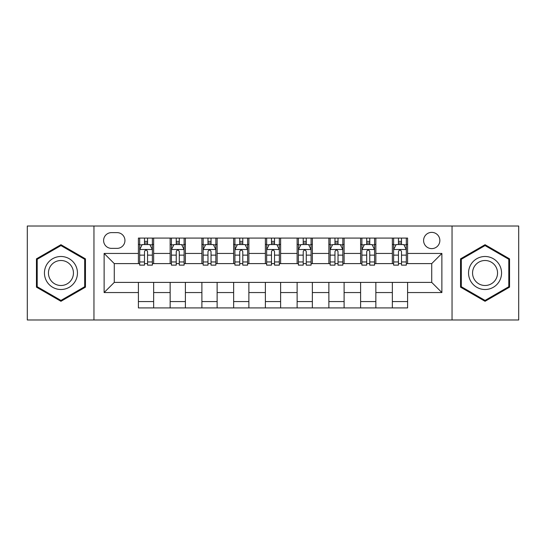 <?xml version="1.0" encoding="UTF-8"?>
<svg xmlns="http://www.w3.org/2000/svg" width="546" height="546" viewBox="0 0 546 546"><rect width="100%" height="100%" fill="white"/><g stroke="black" fill="none" stroke-linecap="round" stroke-linejoin="round"><path stroke-width="0.82" d="M431.722 232.371A8.129 8.129 0 0 0 423.594 240.493A8.129 8.129 0 0 0 431.722 248.621A8.129 8.129 0 0 0 439.851 240.493A8.129 8.129 0 0 0 431.722 232.371M452.04 319.983L518.7 319.983L518.7 226.017L452.04 226.017L452.04 319.983L93.96 319.983L93.96 226.017L27.3 226.017L27.3 319.983L93.96 319.983M111.486 248.369L117.069 248.369A7.869 7.869 0 0 0 124.945 240.493A7.869 7.869 0 0 0 117.069 232.623L111.486 232.623A7.869 7.869 0 0 0 103.61 240.493A7.869 7.869 0 0 0 111.486 248.369M452.04 226.017L93.96 226.017M138.404 292.554L104.122 292.554L104.122 253.446L138.404 253.446L138.404 263.602L114.278 263.602L114.278 282.398L138.404 282.398L138.404 307.917L407.596 307.917L407.596 282.398L431.722 282.398L431.722 263.602L407.596 263.602L407.596 253.446L441.878 253.446L441.878 292.554L407.596 292.554M407.596 253.446L407.596 238.083L138.404 238.083L138.404 253.446M392.356 238.083L392.356 263.602L393.625 263.602M398.45 263.602L401.501 263.602M406.326 263.602L407.596 263.602M392.356 263.602L374.583 263.602M360.613 238.083L360.613 263.602L361.882 263.602M366.707 263.602L369.758 263.602M360.613 263.602L342.84 263.602M328.869 238.083L328.869 263.602L330.139 263.602M334.964 263.602L338.015 263.602M328.869 263.602L311.09 263.602M297.126 238.083L297.126 263.602L298.396 263.602M303.221 263.602L306.265 263.602M297.126 263.602L279.347 263.602M265.383 238.083L265.383 263.602L266.653 263.602M271.478 263.602L274.522 263.602M265.383 263.602L247.604 263.602M233.64 238.083L233.64 263.602L234.91 263.602M239.735 263.602L242.779 263.602M233.64 263.602L215.861 263.602M201.89 238.083L201.89 263.602L203.16 263.602M207.985 263.602L211.036 263.602M201.89 263.602L184.118 263.602M170.147 238.083L170.147 263.602L171.417 263.602M176.242 263.602L179.293 263.602M170.147 263.602L152.375 263.602M138.404 263.602L139.674 263.602M144.499 263.602L147.55 263.602M138.404 282.398L153.644 282.398L153.644 307.917M407.596 282.398L153.644 282.398M153.644 238.083L153.644 263.602M138.404 244.431L139.674 244.431M144.499 244.431L147.55 244.431M152.375 244.431L153.644 244.431M138.404 301.569L153.644 301.569M170.147 282.398L170.147 307.917M185.387 238.083L185.387 263.602M170.147 244.431L171.417 244.431M176.242 244.431L179.293 244.431M184.118 244.431L185.387 244.431M185.387 282.398L185.387 307.917M170.147 301.569L185.387 301.569M201.89 282.398L201.89 307.917M217.131 282.398L217.131 307.917M201.89 301.569L217.131 301.569M217.131 238.083L217.131 263.602M201.89 244.431L203.16 244.431M207.985 244.431L211.036 244.431M215.861 244.431L217.131 244.431M233.64 282.398L233.64 307.917M248.874 282.398L248.874 307.917M233.64 301.569L248.874 301.569M248.874 238.083L248.874 263.602M233.64 244.431L234.91 244.431M239.735 244.431L242.779 244.431M247.604 244.431L248.874 244.431M265.383 282.398L265.383 307.917M280.617 282.398L280.617 307.917M265.383 301.569L280.617 301.569M280.617 238.083L280.617 263.602M265.383 244.431L266.653 244.431M271.478 244.431L274.522 244.431M279.347 244.431L280.617 244.431M297.126 282.398L297.126 307.917M312.36 282.398L312.36 307.917M297.126 301.569L312.36 301.569M312.36 238.083L312.36 263.602M297.126 244.431L298.396 244.431M303.221 244.431L306.265 244.431M311.09 244.431L312.36 244.431M328.869 282.398L328.869 307.917M344.11 282.398L344.11 307.917M328.869 301.569L344.11 301.569M344.11 238.083L344.11 263.602M328.869 244.431L330.139 244.431M334.964 244.431L338.015 244.431M342.84 244.431L344.11 244.431M360.613 282.398L360.613 307.917M375.853 282.398L375.853 307.917M360.613 301.569L375.853 301.569M375.853 238.083L375.853 263.602M360.613 244.431L361.882 244.431M366.707 244.431L369.758 244.431M374.583 244.431L375.853 244.431M392.356 282.398L392.356 307.917M392.356 301.569L407.596 301.569M392.356 244.431L393.625 244.431M398.45 244.431L401.501 244.431M406.326 244.431L407.596 244.431M114.278 263.602L104.122 253.446M114.278 282.398L104.122 292.554M441.878 253.446L431.722 263.602M441.878 292.554L431.722 282.398M60.947 301.296L85.456 287.148L85.456 258.852L60.947 244.704L36.445 258.852L36.445 287.148L60.947 301.296M509.555 258.852L485.053 244.704L460.544 258.852L460.544 287.148L485.053 301.296L509.555 287.148L509.555 258.852M147.55 241.38L144.499 241.38M152.375 261.944L147.55 261.944L147.55 265.131L152.375 265.131L152.375 249.638L149.829 244.56L142.213 244.56L139.674 249.638L139.674 265.131L144.499 265.131L144.499 261.944L139.674 261.944M139.674 249.638L139.674 238.083M152.375 249.638L152.375 238.083M144.499 244.56L144.499 238.083M147.55 238.083L147.55 244.56M147.55 261.944L147.55 251.542C146.533 249.583 145.516 249.583 144.499 251.542L144.499 261.944M179.293 241.38L176.242 241.38M184.118 261.944L179.293 261.944L179.293 265.131L184.118 265.131L184.118 249.638L181.579 244.56L173.956 244.56L171.417 249.638L171.417 265.131L176.242 265.131L176.242 261.944L171.417 261.944M171.417 249.638L171.417 238.083M184.118 249.638L184.118 238.083M176.242 244.56L176.242 238.083M179.293 238.083L179.293 244.56M179.293 261.944L179.293 251.542C178.276 249.583 177.259 249.583 176.242 251.542L176.242 261.944M211.036 241.38L207.985 241.38M215.861 261.944L211.036 261.944L211.036 265.131L215.861 265.131L215.861 249.638L213.322 244.56L205.705 244.56L203.16 249.638L203.16 265.131L207.985 265.131L207.985 261.944L203.16 261.944M203.16 249.638L203.16 238.083M215.861 249.638L215.861 238.083M207.985 244.56L207.985 238.083M211.036 238.083L211.036 244.56M211.036 261.944L211.036 251.542C210.019 249.583 209.002 249.583 207.985 251.542L207.985 261.944M242.779 241.38L239.735 241.38M247.604 261.944L242.779 261.944L242.779 265.131L247.604 265.131L247.604 249.638L245.065 244.56L237.449 244.56L234.91 249.638L234.91 265.131L239.735 265.131L239.735 261.944L234.91 261.944M234.91 249.638L234.91 238.083M247.604 249.638L247.604 238.083M239.735 244.56L239.735 238.083M242.779 238.083L242.779 244.56M242.779 261.944L242.779 251.542C241.762 249.583 240.752 249.583 239.735 251.542L239.735 261.944M274.522 241.38L271.478 241.38M279.347 261.944L274.522 261.944L274.522 265.131L279.347 265.131L279.347 249.638L276.808 244.56L269.192 244.56L266.653 249.638L266.653 265.131L271.478 265.131L271.478 261.944L266.653 261.944M266.653 249.638L266.653 238.083M279.347 249.638L279.347 238.083M271.478 244.56L271.478 238.083M274.522 238.083L274.522 244.56M274.522 261.944L274.522 251.542C273.512 249.583 272.495 249.583 271.478 251.542L271.478 261.944M75.246 264.749A16.51 16.51 0 0 0 52.696 258.702A16.51 16.51 0 0 0 46.656 281.251A16.51 16.51 0 0 0 69.206 287.298A16.51 16.51 0 0 0 75.246 264.749M71.772 266.748A12.497 12.497 0 0 0 54.702 262.176A12.497 12.497 0 0 0 50.123 279.252A12.497 12.497 0 0 0 67.199 283.824A12.497 12.497 0 0 0 71.772 266.748M60.947 300.416L37.203 286.711L37.203 259.289L60.947 245.584L84.691 259.289L84.691 286.711L60.947 300.416M485.053 289.51A16.51 16.51 0 0 0 501.556 273A16.51 16.51 0 0 0 485.053 256.49A16.51 16.51 0 0 0 468.543 273A16.51 16.51 0 0 0 485.053 289.51M485.053 285.497A12.497 12.497 0 0 0 497.549 273A12.497 12.497 0 0 0 485.053 260.503A12.497 12.497 0 0 0 472.556 273A12.497 12.497 0 0 0 485.053 285.497M461.309 259.289L485.053 245.584L508.797 259.289L508.797 286.711L485.053 300.416L461.309 286.711L461.309 259.289M306.265 241.38L303.221 241.38M311.09 261.944L306.265 261.944L306.265 265.131L311.09 265.131L311.09 249.638L308.551 244.56L300.935 244.56L298.396 249.638L298.396 265.131L303.221 265.131L303.221 261.944L298.396 261.944M298.396 249.638L298.396 238.083M311.09 249.638L311.09 238.083M303.221 244.56L303.221 238.083M306.265 238.083L306.265 244.56M306.265 261.944L306.265 251.542C305.255 249.583 304.238 249.583 303.221 251.542L303.221 261.944M338.015 241.38L334.964 241.38M342.84 261.944L338.015 261.944L338.015 265.131L342.84 265.131L342.84 249.638L340.295 244.56L332.678 244.56L330.139 249.638L330.139 265.131L334.964 265.131L334.964 261.944L330.139 261.944M330.139 249.638L330.139 238.083M342.84 249.638L342.84 238.083M334.964 244.56L334.964 238.083M338.015 238.083L338.015 244.56M338.015 261.944L338.015 251.542C336.998 249.583 335.981 249.583 334.964 251.542L334.964 261.944M369.758 241.38L366.707 241.38M374.583 261.944L369.758 261.944L369.758 265.131L374.583 265.131L374.583 249.638L372.044 244.56L364.421 244.56L361.882 249.638L361.882 265.131L366.707 265.131L366.707 261.944L361.882 261.944M361.882 249.638L361.882 238.083M374.583 249.638L374.583 238.083M366.707 244.56L366.707 238.083M369.758 238.083L369.758 244.56M369.758 261.944L369.758 251.542C368.741 249.583 367.724 249.583 366.707 251.542L366.707 261.944M401.501 241.38L398.45 241.38M406.326 261.944L401.501 261.944L401.501 265.131L406.326 265.131L406.326 249.638L403.787 244.56L396.171 244.56L393.625 249.638L393.625 265.131L398.45 265.131L398.45 261.944L393.625 261.944M393.625 249.638L393.625 238.083M406.326 249.638L406.326 238.083M398.45 244.56L398.45 238.083M401.501 238.083L401.501 244.56M401.501 261.944L401.501 251.542C400.484 249.583 399.467 249.583 398.45 251.542L398.45 261.944M170.147 292.554L153.644 292.554M170.147 253.446L153.644 253.446M201.89 253.446L185.387 253.446M201.89 292.554L185.387 292.554M233.64 253.446L217.131 253.446M233.64 292.554L217.131 292.554M265.383 253.446L248.874 253.446M265.383 292.554L248.874 292.554M297.126 253.446L280.617 253.446M297.126 292.554L280.617 292.554M328.869 253.446L312.36 253.446M328.869 292.554L312.36 292.554M360.613 253.446L344.11 253.446M360.613 292.554L344.11 292.554M392.356 253.446L375.853 253.446M392.356 292.554L375.853 292.554M152.307 249.508L139.735 249.508M139.674 244.861L142.062 244.861M149.986 244.861L152.375 244.861M144.499 255.139L139.674 255.139M152.375 255.139L147.55 255.139M147.55 242.997L144.499 242.997M184.05 249.508L171.485 249.508M171.417 244.861L173.805 244.861M181.729 244.861L184.118 244.861M176.242 255.139L171.417 255.139M184.118 255.139L179.293 255.139M179.293 242.997L176.242 242.997M215.8 249.508L203.228 249.508M203.16 244.861L205.549 244.861M213.472 244.861L215.861 244.861M207.985 255.139L203.16 255.139M215.861 255.139L211.036 255.139M211.036 242.997L207.985 242.997M247.543 249.508L234.971 249.508M234.91 244.861L237.292 244.861M245.215 244.861L247.604 244.861M239.735 255.139L234.91 255.139M247.604 255.139L242.779 255.139M242.779 242.997L239.735 242.997M279.286 249.508L266.714 249.508M266.653 244.861L269.041 244.861M276.959 244.861L279.347 244.861M271.478 255.139L266.653 255.139M279.347 255.139L274.522 255.139M274.522 242.997L271.478 242.997M311.029 249.508L298.457 249.508M298.396 244.861L300.785 244.861M308.708 244.861L311.09 244.861M303.221 255.139L298.396 255.139M311.09 255.139L306.265 255.139M306.265 242.997L303.221 242.997M342.772 249.508L330.2 249.508M330.139 244.861L332.528 244.861M340.451 244.861L342.84 244.861M334.964 255.139L330.139 255.139M342.84 255.139L338.015 255.139M338.015 242.997L334.964 242.997M374.515 249.508L361.95 249.508M361.882 244.861L364.271 244.861M372.195 244.861L374.583 244.861M366.707 255.139L361.882 255.139M374.583 255.139L369.758 255.139M369.758 242.997L366.707 242.997M406.265 249.508L393.693 249.508M393.625 244.861L396.014 244.861M403.938 244.861L406.326 244.861M398.45 255.139L393.625 255.139M406.326 255.139L401.501 255.139M401.501 242.997L398.45 242.997"/></g></svg>
